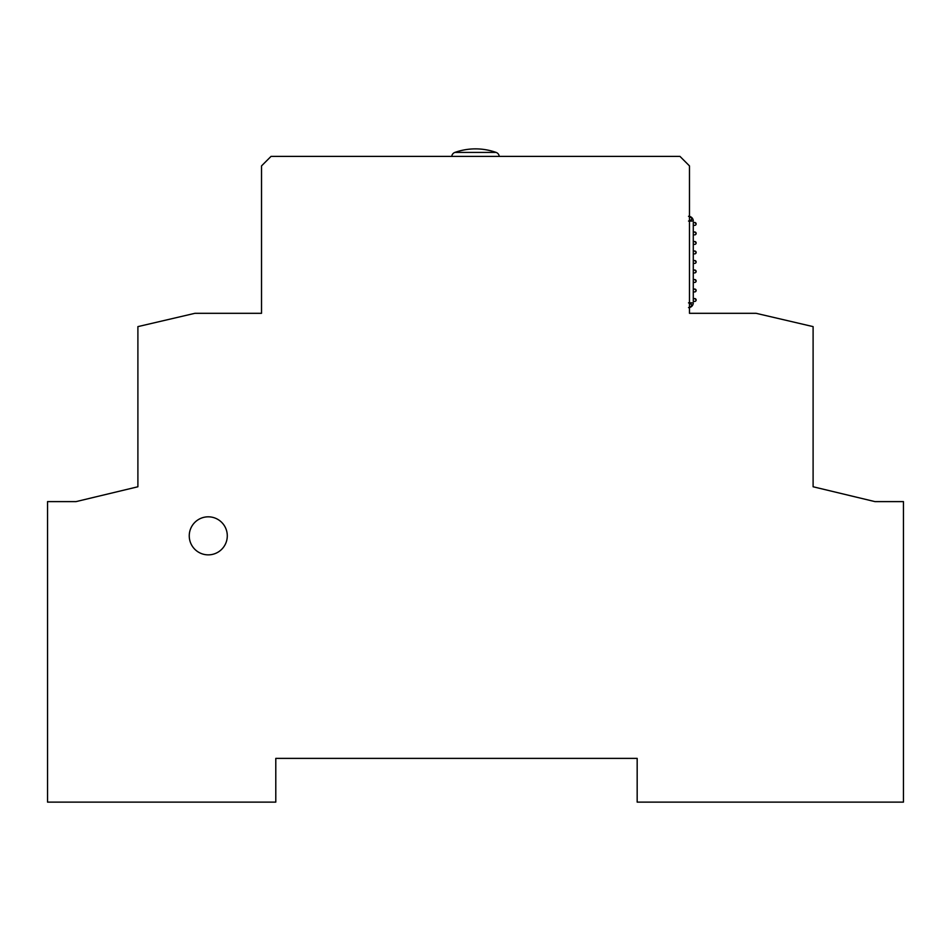 <?xml version="1.0" encoding="UTF-8"?>
<svg xmlns="http://www.w3.org/2000/svg" width="951" height="951" viewBox="0 0 951 951"><rect width="100%" height="100%" fill="white"/><g stroke="black" fill="none" stroke-linecap="round" stroke-linejoin="round"><path stroke-width="1.43" d="M451.749 156.392A4.755 4.755 90 0 1 454.899 152.41A61.815 61.815 0 0 1 496.101 152.41L454.899 152.41M499.251 156.392A4.755 4.755 -90 0 0 496.101 152.41M694.705 301.419A1.426 1.426 0 0 0 696.132 299.993A1.426 1.426 0 0 0 694.705 298.566L693.279 298.566L693.279 301.419L694.705 301.419A1.426 1.426 0 0 0 696.132 299.993A1.426 1.426 0 0 0 694.705 298.566L696.132 299.993M694.705 291.909A1.426 1.426 0 0 0 696.132 290.483A1.426 1.426 0 0 0 694.705 289.056L693.279 289.056L693.279 291.909L694.705 291.909A1.426 1.426 0 0 0 696.132 290.483A1.426 1.426 0 0 0 694.705 289.056L696.132 290.483M696.132 280.973L694.705 279.546L693.279 279.546L693.279 282.399L694.705 282.399L693.279 282.399L693.279 289.056M696.132 271.463L694.705 270.036L693.279 270.036L693.279 272.889L694.705 272.889L693.279 272.889L693.279 279.546M696.132 261.953L694.705 260.526L693.279 260.526L693.279 263.379L694.705 263.379L693.279 263.379L693.279 270.036M694.705 253.869A1.426 1.426 0 0 0 696.132 252.443A1.426 1.426 0 0 0 694.705 251.016L693.279 251.016L693.279 253.869L694.705 253.869A1.426 1.426 0 0 0 696.132 252.443A1.426 1.426 0 0 0 694.705 251.016L696.132 252.443M694.705 244.359A1.426 1.426 0 0 0 696.132 242.933A1.426 1.426 0 0 0 694.705 241.506L693.279 241.506L693.279 244.359L694.705 244.359A1.426 1.426 0 0 0 696.132 242.933A1.426 1.426 0 0 0 694.705 241.506L696.132 242.933M694.705 234.849A1.426 1.426 0 0 0 696.132 233.423A1.426 1.426 0 0 0 694.705 231.996L693.279 231.996L693.279 234.849L694.705 234.849A1.426 1.426 0 0 0 696.132 233.423A1.426 1.426 0 0 0 694.705 231.996L696.132 233.423M694.705 225.339A1.426 1.426 0 0 0 696.132 223.913A1.426 1.426 0 0 0 694.705 222.486L693.279 222.486L693.279 225.339L694.705 225.339A1.426 1.426 0 0 0 696.132 223.913A1.426 1.426 0 0 0 694.705 222.486L696.132 223.913M693.279 222.486L693.279 301.419M693.279 298.566L693.279 291.909M693.279 260.526L693.279 253.869M693.279 251.016L693.279 244.359M693.279 241.506L693.279 234.849M693.279 231.996L693.279 225.339M689.475 216.4A4.755 4.755 0 0 1 693.279 221.06A4.755 4.755 0 0 0 689.475 216.4A4.755 4.755 0 0 1 693.279 221.06A4.755 4.755 0 0 0 689.475 216.4M688.524 216.305C692.887 218.005 692.887 219.586 688.524 221.06M693.279 302.846A4.755 4.755 0 0 1 689.475 307.506A4.755 4.755 0 0 0 693.279 302.846L689.475 302.846M688.524 302.846C692.887 304.629 692.887 306.21 688.524 307.601C692.732 306.091 692.732 304.498 688.524 302.846M691.282 219.966L691.841 218.659M694.705 279.546A1.426 1.426 0 0 1 696.132 280.973A1.426 1.426 0 0 1 694.705 282.399A1.426 1.426 0 0 0 696.132 280.973A1.426 1.426 0 0 0 694.705 279.546M694.705 270.036A1.426 1.426 0 0 1 696.132 271.463A1.426 1.426 0 0 1 694.705 272.889A1.426 1.426 0 0 0 696.132 271.463A1.426 1.426 0 0 0 694.705 270.036M694.705 260.526A1.426 1.426 0 0 1 696.132 261.953A1.426 1.426 0 0 1 694.705 263.379A1.426 1.426 0 0 0 696.132 261.953A1.426 1.426 0 0 0 694.705 260.526M208.269 554.861A19.02 19.02 0 0 0 227.289 535.841A19.02 19.02 0 0 0 208.269 516.821A19.02 19.02 0 0 0 189.249 535.841A19.02 19.02 0 0 0 208.269 554.861M637.17 758.375L637.17 802.121L903.45 802.121L903.45 501.605L874.92 501.605L813.105 486.769L855.9 497.04L813.105 486.769L813.105 326.621L756.045 313.307L689.475 313.307L689.475 165.902L679.965 156.392L271.035 156.392L261.525 165.902L261.525 313.307L194.955 313.307L137.895 326.621L137.895 486.769L76.08 501.605L47.55 501.605L47.55 802.121L275.79 802.121L275.79 758.375L637.17 758.375M693.279 221.06L689.475 221.06"/></g></svg>
